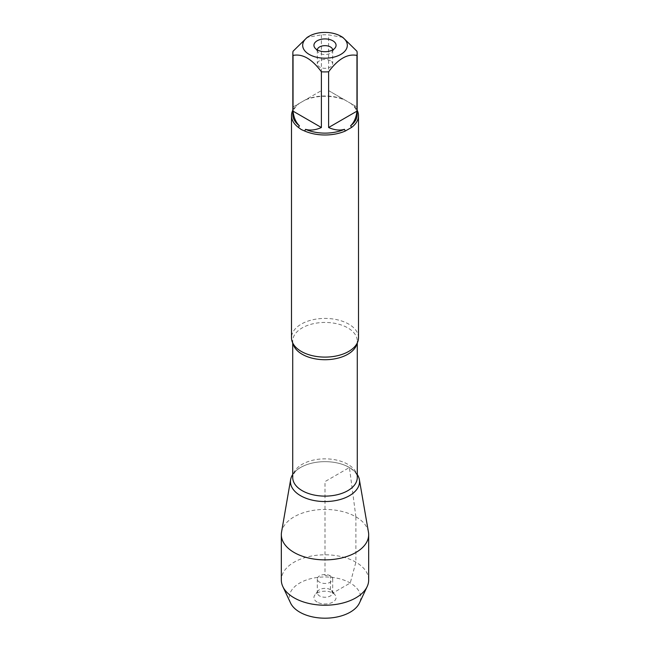 <?xml version="1.0" encoding="UTF-8"?>
<svg xmlns="http://www.w3.org/2000/svg" width="650" height="650" viewBox="0 0 650 650"><rect width="100%" height="100%" fill="white"/><g stroke="black" fill="none" stroke-linecap="round" stroke-linejoin="round"><path stroke-width="0.49" stroke-dasharray="3.25 2.44" d="M358.499 337.764A33.499 19.346 0 0 0 348.692 324.09A33.499 19.346 0 0 0 312.179 319.889A33.499 19.346 0 0 0 291.501 337.764M292.841 110.232A33.499 19.346 180 0 1 298.374 103.903L304.663 100.279A33.499 19.346 180 0 1 345.337 100.279L351.626 103.903A33.499 19.346 180 0 1 357.159 110.232M342.786 37.351L328.608 34.889A32.159 18.566 0 0 0 321.392 34.889L307.214 37.351M292.841 114.554A32.159 18.566 180 0 1 299.39 103.326L293.044 106.99L293.044 51.261M356.956 51.261L356.956 106.99L350.61 103.326A32.159 18.566 180 0 1 357.159 114.554M321.392 34.889L321.392 90.618L305.549 99.767A32.159 18.566 180 0 1 344.451 99.767L328.608 90.618L328.608 34.889M298.374 103.903L299.39 103.326M345.337 100.279L344.451 99.767M305.549 99.767L304.663 100.279M350.61 103.326L351.626 103.903M349.424 467.504A34.539 19.947 180 0 1 357.281 474.508A34.539 19.947 0 0 0 349.424 467.504A34.539 19.947 0 0 0 292.719 474.508A34.539 19.947 180 0 1 303.916 465.806A34.539 19.947 180 0 1 346.084 465.806A34.539 19.947 180 0 1 349.424 467.504M293.044 106.99L321.392 90.618M328.608 90.618L356.956 106.99M317.322 49.912A7.686 4.436 0 0 0 317.314 50.091A7.686 4.436 0 0 0 317.98 51.903A7.686 4.436 0 0 0 325 54.527A7.686 4.436 0 0 0 332.02 51.903A7.686 4.436 0 0 0 332.686 50.091A7.686 4.436 0 0 0 332.678 49.912M330.436 60.743A7.686 4.436 0 0 0 322.059 59.784A7.686 4.436 0 0 0 317.314 63.887A7.686 4.436 0 0 0 319.564 67.023A7.686 4.436 0 0 0 327.941 67.982A7.686 4.436 0 0 0 332.686 63.887A7.686 4.436 0 0 0 330.436 60.743M368.461 532.147A43.672 25.212 0 0 0 355.883 516.823A43.672 25.212 0 0 0 310.318 510.908A43.672 25.212 0 0 0 281.539 532.147M368.672 580.011A43.672 25.212 0 0 0 325 554.799A43.672 25.212 0 0 0 281.328 580.011M330.436 575.867A7.686 4.436 0 0 0 322.059 574.909A7.686 4.436 0 0 0 317.314 579.012A7.686 4.436 0 0 0 325 583.448A7.686 4.436 0 0 0 332.686 579.012A7.686 4.436 0 0 0 330.436 575.867M330.436 589.664A7.686 4.436 0 0 0 317.98 590.988A7.686 4.436 0 0 0 317.314 592.8A7.686 4.436 0 0 0 325 597.236A7.686 4.436 0 0 0 332.686 592.8A7.686 4.436 0 0 0 332.02 590.988A7.686 4.436 0 0 0 330.436 589.664M317.176 602.103A11.066 6.386 180 0 1 314.892 594.977A11.066 6.386 180 0 1 332.824 593.068A11.066 6.386 180 0 1 335.108 594.977A11.066 6.386 180 0 1 331.281 602.851A11.066 6.386 180 0 1 317.176 602.103M290.55 602.989A35.693 20.605 180 0 1 325 576.972A35.693 20.605 180 0 1 359.45 602.989M355.883 516.823L349.424 467.504L325 481.609L325 575.388L330.436 575.867L330.436 589.664L332.824 593.068L350.244 583.009L355.883 562.185L355.883 516.823M292.979 343.452A32.281 18.639 180 0 1 292.719 341.079A32.281 18.639 180 0 1 312.65 323.863A32.281 18.639 180 0 1 347.831 327.901A32.281 18.639 180 0 1 357.281 341.079A32.281 18.639 180 0 1 357.021 343.452M346.084 465.806L349.229 467.407C358.434 473.533 357.077 476.775 357.281 477.49A32.281 18.639 0 0 0 347.831 464.303A32.281 18.639 0 0 0 312.65 460.265A32.281 18.639 0 0 0 292.719 477.49C293.256 472.648 296.985 468.756 303.916 465.806M357.281 342.932L357.281 341.079C357.573 342.266 356.688 344.167 354.632 346.783M292.719 342.932L292.719 341.079C292.427 342.266 293.312 344.167 295.368 346.783M332.02 51.903L335.108 47.913M317.98 51.903L314.892 47.913M317.314 50.091L317.314 63.887M332.686 50.091L332.686 63.887M317.314 579.012L317.314 592.8M332.686 579.012L332.686 592.8M317.98 590.988L314.892 594.977M332.02 590.988L335.108 594.977"/><path stroke-width="0.97" d="M291.501 115.651L291.501 337.764A33.499 19.346 0 0 0 295.368 346.783A33.499 19.346 0 0 0 301.308 351.439A33.499 19.346 0 0 0 354.632 346.783A33.499 19.346 0 0 0 358.499 337.764L358.499 115.651A33.499 19.346 180 0 1 351.626 127.392L345.337 131.016A33.499 19.346 180 0 1 304.663 131.016L301.308 129.569L298.374 127.392A33.499 19.346 180 0 1 291.501 115.651A33.499 19.346 180 0 1 292.841 110.232M357.159 110.232A33.499 19.346 180 0 1 358.499 115.651M327.502 32.5A22.319 12.886 0 0 0 309.213 36.197A22.319 12.886 0 0 0 309.213 54.421A22.319 12.886 0 0 0 340.787 54.421A22.319 12.886 0 0 0 340.787 36.197A22.319 12.886 0 0 0 327.502 32.5M309.213 36.197L307.214 37.351L293.044 51.261A32.159 18.566 0 0 0 292.841 53.341A32.159 18.566 0 0 0 293.044 55.421C302.494 53.519 311.951 58.979 321.392 71.793A32.159 18.566 0 0 0 328.608 71.793C338.065 58.971 347.514 53.519 356.956 55.421A32.159 18.566 0 0 0 357.159 53.341A32.159 18.566 0 0 0 356.956 51.261L342.786 37.351L340.787 36.197M293.044 55.421L293.044 111.15C293.735 117.504 295.856 122.387 299.39 125.783A32.159 18.566 180 0 1 292.841 114.554L292.841 53.341M328.608 71.793L328.608 127.522C334.457 130.097 339.739 130.699 344.451 129.342A32.159 18.566 180 0 1 305.549 129.342C310.261 130.699 315.543 130.097 321.392 127.522L321.392 71.793M357.159 53.341L357.159 114.554A32.159 18.566 180 0 1 350.61 125.783C354.144 122.387 356.265 117.504 356.956 111.15L356.956 55.421M304.663 131.016L305.549 129.342M344.451 129.342L345.337 131.016M299.39 125.783L298.374 127.392M351.626 127.392L350.61 125.783M357.281 474.508A34.539 19.947 180 0 1 343.769 498.347A34.539 19.947 180 0 1 300.576 495.706A34.539 19.947 180 0 1 292.719 474.508A34.539 19.947 0 0 0 290.631 479.627A34.539 19.947 0 0 0 300.576 495.706A34.539 19.947 0 0 0 339.787 499.631A34.539 19.947 0 0 0 359.369 479.627A34.539 19.947 0 0 0 357.281 474.508M332.824 40.788A11.066 6.386 180 0 1 335.108 47.913A11.066 6.386 180 0 1 325 51.699A11.066 6.386 180 0 1 314.892 47.913A11.066 6.386 180 0 1 318.719 40.04A11.066 6.386 180 0 1 332.824 40.788M356.956 111.15L328.608 127.522M321.392 127.522L293.044 111.15M332.678 49.912A7.686 4.436 0 0 0 330.436 46.954A7.686 4.436 0 0 0 322.205 45.955A7.686 4.436 0 0 0 317.322 49.912M290.631 479.627L281.539 532.147A43.672 25.212 0 0 0 281.328 534.658A43.672 25.212 0 0 0 294.117 552.484A43.672 25.212 0 0 0 341.713 557.952A43.672 25.212 0 0 0 368.672 534.658A43.672 25.212 0 0 0 368.461 532.147L359.369 479.627M281.328 534.658L281.328 580.011A43.672 25.212 0 0 0 282.856 586.625A43.672 25.212 0 0 0 294.117 597.837A43.672 25.212 0 0 0 367.144 586.625A43.672 25.212 0 0 0 368.672 580.011L368.672 534.658M367.144 586.625L359.45 602.989A35.693 20.605 180 0 1 299.756 612.154A35.693 20.605 180 0 1 290.55 602.989L282.856 586.625M357.021 343.452A32.281 18.639 180 0 1 325 359.718A32.281 18.639 180 0 1 292.979 343.452M292.719 342.932L292.719 477.49A32.281 18.639 0 0 0 325 496.121A32.281 18.639 0 0 0 357.281 477.49L357.281 342.932"/></g></svg>
